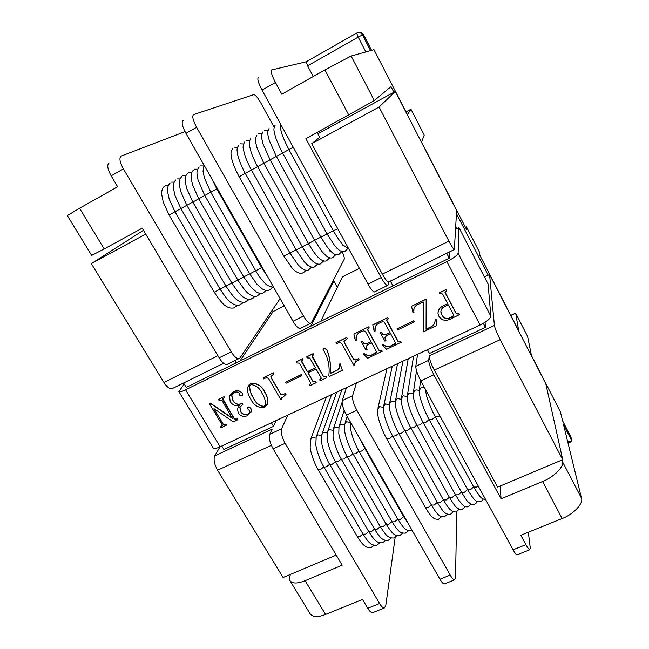 <?xml version="1.0" encoding="UTF-8"?>
<svg xmlns="http://www.w3.org/2000/svg" width="649" height="649" viewBox="0 0 649 649"><rect width="100%" height="100%" fill="white"/><g stroke="black" fill="none" stroke-linecap="round" stroke-linejoin="round"><path stroke-width="0.97" d="M222.85 398.762L234.378 418.743L236.366 419.165L237.266 418.735L237.834 419.692L233.38 421.931L214.024 408.7L223.053 424.251L224.984 424.56L226.03 424.065L226.606 425.014L221.066 427.772L220.498 426.823L222.209 425.72M220.498 426.823L222.266 425.574L222.088 424.706L209.505 403.824L210.39 403.394L232.407 418.459L221.95 400.433L220.116 399.938L219.062 400.449L218.486 399.484L224.067 396.669L224.643 397.634L222.704 399.021L223.029 399.792M209.505 403.824L210.503 403.216L232.618 418.232M213.927 408.74L223.167 424.073M247.691 407.507L248.316 406.923L250.855 408.116L251.374 411.19L250.782 412.642M240.227 406.428L239.887 407.256L240.771 411.434C242.507 414.281 244.851 415.19 247.788 414.151L249.751 412.448M232.155 394.487L231.782 395.371L233.096 400.652C235.555 404.303 238.686 405.122 242.475 403.118L242.945 404.262L239.781 407.434L240.771 411.434M230.249 394.495L233.713 391.598C236.958 390.041 239.854 390.552 242.385 393.124L242.418 395.574M238.037 407.191L239.23 405.649M248.421 385.441L250.628 383.429C257.061 382.78 261.807 385.668 264.857 392.093C267.201 395.695 268.159 399.476 267.737 403.435L267.12 405.138M184.227 384.046L178.856 391.574C179.57 392.223 181.809 391.639 185.582 389.806L220.149 446.788L480.098 325.019L446.885 261.612C453.602 258.132 457.342 255.357 458.121 253.288L458.973 227.653L488.089 284.011L490.855 316.241C490.328 318.732 486.742 321.653 480.098 325.019M185.582 389.806L446.885 261.612M444.979 291.904L456.166 313.443L458.089 313.978L458.973 313.556L459.516 314.603L450.398 319.065C445.717 321.344 441.92 320.492 439.008 316.501L438.034 313.629C437.994 310.165 439.633 307.642 442.951 306.052L447.761 303.748L442.626 294.054L440.776 293.478L439.811 293.94L439.259 292.886L446.212 289.527L446.772 290.582L444.979 292.212L445.19 292.813L456.158 313.581L458.089 314.116L458.965 313.702L459.516 314.741M439.259 292.886L446.22 289.397L446.772 290.582M438.018 312.21C438.521 309.33 440.176 307.228 442.959 305.914L447.705 303.643M413.948 312.534L412.991 312.81L411.555 306.263L426.15 299.213L426.077 329.303L431.187 326.877C433.897 325.295 435.211 322.942 435.122 319.811L436.177 319.535L436.964 325.433L423.286 331.915L423.253 301.931L416.918 304.989C414.5 306.442 413.47 308.583 413.827 311.398L413.948 312.534L413.827 311.398M411.555 306.263L426.166 299.084L426.101 329.148L431.212 326.731C433.548 325.457 434.83 323.518 435.049 320.906M413.948 308.908L413.851 311.252M413.762 320.76L414.297 321.936L397.529 329.952L396.969 328.921L413.762 320.76L414.297 321.936M386.634 319.925L397.918 341.098L400.66 341.22L401.22 342.242L386.601 349.308L382.334 345.284L382.951 344.497C385.336 346.331 387.891 346.826 390.617 345.982L395.59 343.175M382.334 345.284L382.91 344.651C385.295 346.485 387.851 346.98 390.584 346.136L394.706 344.181L395.598 343.021L390.633 333.683L386.577 335.622L384.889 337.78L385.977 340.628L384.922 341.131L380.249 332.621L381.304 332.118L381.612 332.669C382.561 334.641 384.03 335.282 386.017 334.6L390.073 332.653L384.313 322.139L382.375 321.653L378.57 323.486C376.177 324.678 374.952 326.577 374.903 329.173L375.065 331.225L374.181 331.298L372.794 324.849L387.786 317.612L388.345 318.651L386.585 320.217L386.845 320.817M375.203 327.145L375.065 331.225M380.249 332.621L381.344 331.964L381.653 332.523C382.602 334.495 384.07 335.135 386.05 334.446L390.017 332.556M384.979 337.196L385.977 340.628M367.61 329.067L378.927 350.111L381.644 350.241L382.204 351.255L367.732 358.248L363.472 354.257L364.097 353.478C366.474 355.287 369.013 355.782 371.707 354.954L376.607 352.229M363.472 354.257L364.048 353.632C366.425 355.449 368.965 355.944 371.666 355.108L375.739 353.178L376.623 352.074L371.642 342.761L367.626 344.676L365.971 346.72L367.066 349.641L366.02 350.136L361.331 341.699L362.377 341.196L362.686 341.747C363.643 343.702 365.103 344.335 367.066 343.662L371.074 341.739L365.306 331.306L363.375 330.82L359.611 332.637C357.372 333.732 356.171 335.492 356.017 337.91L356.187 340.311L355.303 340.376L353.9 333.975L368.729 326.82L369.249 327.988L367.545 329.351L367.813 329.992M356.382 335.987L356.187 340.311M361.331 341.699L362.426 341.041L362.734 341.593C363.691 343.548 365.152 344.189 367.115 343.508L371.017 341.634M366.085 346.136L367.066 349.641M344.1 340.798L344.408 342.664L353.762 359.368L355.928 359.903L358.597 358.637L359.108 359.797L357.761 360.438C355.871 361.201 354.776 362.523 354.468 364.413L354.451 364.965L354.468 364.413M354.451 364.965L353.859 365.249L341.95 344.019C340.928 342.55 339.605 342.242 337.975 343.078L336.547 343.759L336.044 342.599L346.753 337.431L347.264 338.591L343.962 341.333L344.408 342.664M354.67 363.391L354.516 364.251M323.875 348.172L326.772 349.665C329.822 357.412 331.014 365.338 330.357 373.451L337.553 370.035L339.581 367.22L339.135 364.219L340.125 363.797L342.348 370.279L329.368 376.436L328.816 375.463C329.7 368.454 328.759 361.59 325.985 354.881L322.975 349.178L323.94 348.018L326.836 349.511C329.887 357.25 331.079 365.176 330.422 373.28L337.61 369.865L339.403 368.088M323.08 348.846L323.94 348.018M309.2 384.743L310.774 383.389L310.595 382.691L299.359 363.116L296.698 362.986L296.131 361.996L302.539 358.897L303.107 359.895L301.501 361.128L301.704 361.955L307.35 371.804L315.463 367.918L309.824 358.045L307.172 357.94L306.596 356.942L313.045 353.827L313.621 354.825L311.999 356.074L312.21 356.918L323.429 376.598L326.09 376.728L326.65 377.726L320.217 380.776L319.657 379.787L321.231 378.399L321.06 377.726L316.031 368.916L307.918 372.794L312.948 381.571L315.601 381.709L316.168 382.691L309.768 385.725L309.2 384.743L310.725 383.567M308.048 372.729L313.021 381.409L315.674 381.539L316.168 382.691M319.657 379.787L321.19 378.586M312.096 355.798L323.494 376.436L326.155 376.566L326.65 377.726M306.596 356.942L313.118 353.664L313.621 354.825M301.607 360.836L307.423 371.634L315.406 367.821M296.131 361.996L302.612 358.743L303.107 359.895M301.363 374.53L301.858 375.69L286.136 383.202L285.568 382.22L301.363 374.53L301.858 375.69M271.079 375.828L271.331 377.872L280.782 394.073L282.899 394.6L285.455 393.391L286.022 394.365L281.601 398.445L281.544 399.516L281.601 398.445M281.544 399.516L280.968 399.784L268.937 379.186C267.915 377.767 266.617 377.45 265.06 378.253L263.697 378.911L263.218 377.767L273.48 372.81L273.959 373.962L270.86 376.355L271.331 377.872M281.966 397.415L281.69 398.267M484.454 276.969L489.565 274.511L545.793 383.705L562.707 459.695L497.613 487.115L434.295 370.125L500.217 339.687C496.907 333.115 494.968 328.37 494.408 325.457L429.216 355.871C429.305 358.946 431.001 363.7 434.295 370.125M517.407 554.7L517.018 554.854C516.036 554.506 514.722 552.826 513.075 549.817L420.803 380.833C417.461 374.351 415.79 369.516 415.798 366.336L428.721 360.317L429.216 355.871M428.721 360.317C428.811 363.472 430.522 368.299 433.873 374.814L420.803 380.833M562.066 459.963L562.423 461.601L581.472 498.156C583.784 503.275 573.189 514.576 562.131 518.527L542.556 481.501L501.077 498.83L433.873 374.814M501.077 498.83L500.128 486.06M448.897 241.112L379.073 107.02L395.314 91.485L456.628 210.552L454.357 249.524C453.197 248.64 451.38 245.833 448.897 241.112L382.342 274.121L311.739 143.672L319.673 137.28M317.126 132.542L319.762 137.442M393.886 92.263L390.99 86.625L374.327 100.563L305.898 138.683L381.182 277.594C383.737 282.226 385.782 284.887 387.339 285.576L388.013 285.106L389.019 281.739M382.342 274.121C384.865 278.713 386.885 281.35 388.41 282.039L389.002 281.747M449.725 251.812L449.278 258.188L186.255 387.388L183.594 382.999M236.098 362.905L234.768 360.657M221.788 446.017L223.905 449.506L273.513 426.336L271.412 422.775M273.513 426.336L276.312 420.479M239.935 361.022L273.075 311.585L272.272 310.181M271.379 445.352L217.553 470.209L283.094 577.496L336.214 555.114M173.088 388.175L171.807 388.808C169.194 388.751 166.574 386.634 163.937 382.464L91.339 263.64L143.47 230.29M310.684 326.269L333.854 281.131L332.564 281.771M284.278 305.963L273.075 311.585M333.854 281.131L337.31 287.377M91.339 263.64L145.701 234.054M217.553 470.209C214.3 464.246 213.359 459.484 214.705 455.923L272.191 429.111L269.708 434.303L281.585 428.778L287.807 415.092M219.97 446.869L214.705 455.923M290.468 574.389L289.86 576.304L289.941 580.66C292.423 583.759 297.477 583.759 305.111 580.677L342.193 565.19L273.148 448.824C269.838 442.667 268.694 437.824 269.708 434.303M227.823 364.073L226.679 364.633C224.294 364.422 221.788 362.15 219.151 357.842L231.239 351.855C233.867 356.187 236.341 358.483 238.67 358.735L239.943 357.98L280.092 298.613M104.205 248.948L91.655 255.43L67.366 215.582L79.543 208.24L104.205 248.948L142.212 228.172L219.151 357.842M362.126 33.156L363.602 34.786L371.609 50.322L373.962 49.665L407.434 114.678L410.955 109.219L405.998 111.896M570.739 436.615L562.602 420.828L560.371 411.685L531.45 355.522L527.596 336.433M513.075 549.817L525.917 544.657L520.831 535.271L562.131 518.527M525.917 544.657C527.556 547.683 528.846 549.379 529.779 549.744L530.265 547.926L528.335 532.229M581.472 498.156L563.559 424.762L571.956 441.036L571.444 441.628L567.559 441.133M373.191 612.445L372.51 612.721C371.033 612.599 369.443 611.123 367.756 608.275L362.523 599.449L325.555 614.433C317.945 617.41 312.81 617.199 310.149 613.816L289.941 580.66M510.771 315.373L515.663 313.151L518.713 330.787L479.854 255.317L479.684 252.583L466.453 226.874L466.461 229.324L421.574 142.139L424.219 135.081L410.947 109.227L424.219 135.081M185.006 131.617L121.176 156.068C118.986 157.78 119.724 162.055 123.383 168.894L231.239 351.855M395.144 537.518L385.741 605.858L384.273 608.008C382.837 607.87 381.271 606.377 379.584 603.513L285.146 443.299L273.148 448.824M313.272 76.493L307.602 65.833L306.214 61.777L271.566 69.962C270.438 71.09 271.736 75.268 275.452 82.488L281.812 94.227L324.914 69.93L351.125 56.033L370.563 50.614L362.458 34.9L363.57 34.786L371.585 50.33M570.909 436.955L571.956 441.036M281.585 428.778C280.644 432.275 281.836 437.11 285.146 443.299M456.474 213.691L488.17 275.184M275.452 82.488L262.05 90.106C258.334 82.918 257.093 78.732 258.318 77.547M262.05 90.106L367.999 284.124L381.182 277.594M374.919 291.685L374.262 292.009C372.64 291.36 370.555 288.732 367.999 284.124M415.798 366.336L417.55 354.322M465.463 227.369L466.453 226.874M123.383 168.894L111.157 175.838L117.639 186.766L79.543 208.24M111.157 175.838C107.499 169.04 106.801 164.757 109.073 162.996M273.967 126.953L260.687 102.712C257.913 97.853 255.674 95.135 253.97 94.559L193.605 114.597C191.917 116.041 192.915 120.268 196.606 127.285L303.513 316.063C306.109 320.541 308.38 323.007 310.344 323.47L311.333 322.845L344.157 259.357C344.595 258.229 343.938 255.657 342.169 251.625M196.606 127.285L185.939 133.345L292.999 321.271L303.513 316.063M185.939 133.345C182.255 126.352 181.298 122.117 183.059 120.633M300.828 328.151L299.919 328.597C297.907 328.167 295.595 325.725 292.999 321.271M489.565 274.511L494.408 325.457M485.103 322.269L485.428 327.356L429.476 353.486L427.423 349.697M542.556 481.501C553.646 477.364 564.533 466.323 562.423 461.601M456.75 511.777L455.525 577.886L454.519 579.881C453.318 579.63 451.882 578.04 450.219 575.103L356.869 410.273L346.436 415.076C343.11 408.756 341.715 403.913 342.242 400.555L346.485 387.607M342.242 400.555L352.561 395.752C352.107 399.086 353.543 403.929 356.869 410.273M352.561 395.752L356.463 382.934M444.857 583.751L444.314 583.962C443.08 583.735 441.62 582.161 439.957 579.233L346.436 415.076M458.973 227.653L455.712 229.275M220.149 446.788C216.393 448.524 214.081 448.921 213.205 448.005L178.905 391.647M562.707 459.695L500.217 339.687M455.825 226.972L456.75 228.764M483.335 323.34L485.428 327.356M446.715 253.297L449.278 258.188M392.945 285.86L390.357 281.074M320.752 321.32L342.461 276.815L359.376 268.345M395.314 91.485L317.815 133.816M379.073 107.02L311.739 143.672M444.549 306.604C442.091 307.764 440.858 309.605 440.866 312.145L441.831 314.968C443.892 318.61 446.861 319.486 450.755 317.596L452.856 316.598L453.781 315.284L448.313 304.803L444.549 306.604M440.849 311.098L441.847 314.822C443.9 318.464 446.869 319.34 450.763 317.45L453.789 315.398M435.122 319.811L436.177 319.535M436.16 319.681L436.964 325.433M396.969 328.921L413.738 320.906M386.804 320.963L397.886 341.244L399.906 341.577M399.873 341.731L400.66 341.22M372.753 324.995L387.786 317.612M387.745 317.759L388.305 318.789M400.628 341.374L401.187 342.396M367.764 330.138L378.886 350.273L380.898 350.598M380.858 350.752L381.644 350.241M353.843 334.13L368.729 326.82M368.681 326.966L369.249 327.988M381.604 350.395L382.164 351.409M344.351 342.818L353.705 359.522L355.879 360.065L358.597 358.637M358.548 358.792L359.108 359.797M335.979 342.753L346.753 337.431M346.696 337.577L347.264 338.591M339.135 364.219L340.125 363.797M340.06 363.951L342.348 370.279M285.568 382.22L301.29 374.7M271.233 378.034L280.692 394.243L282.81 394.779L285.455 393.391M285.373 393.562L285.933 394.535M263.121 377.929L273.48 372.81M273.391 372.972L273.959 373.962M250.684 398.997C248.145 395.225 247.155 391.25 247.723 387.072L250.522 383.6C256.963 382.951 261.709 385.839 264.768 392.264C267.112 395.874 268.069 399.654 267.639 403.613L264.63 407.531C258.334 408.124 253.686 405.284 250.684 398.997M264.062 406.566L265.473 404.635C265.611 400.741 264.5 397.034 262.139 393.521C259.86 388.28 256.177 385.303 251.098 384.573L249.646 386.398C249.597 390.406 250.814 394.194 253.297 397.748C255.511 403.005 259.105 405.941 264.062 406.566L265.214 405.398M253.297 397.748L253.394 397.577C255.609 402.826 259.194 405.763 264.159 406.388M250.027 385.506L249.751 386.228C249.703 390.236 250.92 394.016 253.394 397.577M240.665 411.612C242.41 414.46 244.746 415.368 247.691 414.33L249.873 412.123L249.646 410.849L247.918 409.121L247.561 407.759L248.218 407.101L250.757 408.294L251.277 411.369L247.52 415.644C243.943 417.129 240.876 416.334 238.329 413.251L237.42 408.602L239.311 405.649C235.514 406.193 232.496 404.911 230.241 401.796L229.486 396.117L233.713 391.598M233.599 391.769C236.853 390.211 239.749 390.722 242.288 393.302L242.564 395.209L241.947 396.052L239.603 395.119L238.962 392.848C237.566 391.793 236.082 391.704 234.508 392.58L231.677 395.541L232.991 400.822C235.449 404.473 238.581 405.301 242.369 403.297L242.475 403.118M242.369 403.297L242.945 404.262M222.915 399.962L234.273 418.93L236.26 419.343L237.266 418.735M237.161 418.921L237.729 419.871M218.486 399.484L224.067 396.669M223.954 396.839L224.538 397.805M223.053 424.251L224.87 424.746L226.03 424.065M225.925 424.243L226.493 425.192M180.884 208.54L169.089 215.006L163.232 202.042L161.715 194.489C161.398 191.236 162.242 188.526 164.246 186.368M220.068 289.105L214.243 292.196L169.089 215.006M168.44 185.314L165.373 185.346M237.412 305.273L236.025 306.766M225.949 286.071L220.108 289.17L174.979 211.785L169.219 199.162L167.588 191.658C167.312 187.715 168.123 184.876 170.046 183.14M174.257 182.118L171.158 182.134M243.164 302.32L241.752 303.862M186.815 205.303L180.893 208.556L174.962 195.43L173.429 188.113C173.194 184.316 174.005 181.582 175.863 179.903M231.847 283.029L225.982 286.136L180.893 208.556M180.081 178.905L176.95 178.913M248.932 299.367L247.504 300.941M192.769 202.05L186.823 205.311L180.511 190.96L179.27 184.113C179.002 181.233 179.805 178.751 181.696 176.666M237.769 279.97L231.888 283.094L186.823 205.311M185.939 175.684L182.767 175.676M254.716 296.398L253.272 298.005M216.798 188.916L192.777 202.058L186.628 188.299L185.2 181.339C184.973 177.704 185.744 175.076 187.512 173.453M243.708 276.904L237.802 280.035L192.777 202.058M191.812 172.447L188.608 172.431M260.525 293.413L259.056 295.068M249.67 273.829L243.748 276.969L198.748 198.797L192.493 184.738L191.122 177.948C190.879 174.451 191.617 171.88 193.353 170.225M197.702 169.211L194.465 169.178M266.358 290.428L264.873 292.115M255.657 270.738L249.711 273.894L204.751 195.519L198.034 179.927L197.012 173.843C196.752 171.328 197.483 169.04 199.211 166.988M203.616 165.949L200.346 165.909M272.199 287.426L270.698 289.154M261.661 267.639L255.69 270.803L210.763 192.234L204.443 178.045L203.032 171.336L204.029 165.097M217.439 188.64L216.807 188.932L212.085 179.229M262.415 267.591L261.693 267.704L216.807 188.932M234.062 147.161L237.542 147.299M305.679 270.195C305.322 271.306 304.194 272.288 302.288 273.132C298.256 274.162 293.867 270.211 291.969 267.883L283.897 256.241L239.14 176.731L257.629 166.615M283.897 256.241L289.973 253.037M240.089 143.818L243.602 143.964M311.658 267.12L308.299 270.081C306.36 270.69 304.13 270.057 301.59 268.183L298.24 264.995L289.998 253.094L296.098 249.873M246.133 140.452L249.687 140.622M317.669 264.029L314.327 267.015C312.429 267.631 310.23 267.007 307.731 265.149L304.397 261.953L296.131 249.93L302.247 246.701M323.689 260.93L320.379 263.94C318.545 264.581 316.339 263.94 313.775 262.009C312.842 261.45 308.543 257.588 302.272 246.758L257.637 166.623L276.328 156.401M302.272 246.758L308.421 243.521M258.286 133.702L261.92 133.905M329.733 257.815L326.447 260.857C324.646 261.498 322.488 260.866 319.957 258.959C319.048 258.416 314.773 254.554 308.445 243.57L314.611 240.325M264.394 130.303L268.069 130.53M335.801 254.692L332.548 257.758C330.779 258.399 328.645 257.775 326.163 255.893L321.904 251.455L314.635 240.373L320.825 237.112M330.479 251.049L329.984 251.439M341.885 251.561L338.664 254.659C336.847 255.292 334.722 254.651 332.272 252.737L328.159 248.38L320.849 237.161L276.336 156.409L293.243 147.234M320.849 237.161L327.064 233.9M336.661 247.877L336.068 248.332M347.994 248.405L344.797 251.536C343.021 252.169 340.928 251.544 338.527 249.654L334.446 245.298L327.088 233.94L333.326 230.671M342.867 244.705L342.177 245.208M348.562 248.543L343.589 245.452C343.426 245.647 337.756 238.946 333.351 230.711L337.764 228.764M163.937 382.464L217.886 355.701M306.214 61.777L356.617 33.091L358.199 37.107L307.602 65.833M348.854 115.198L324.914 69.93M527.71 336.653L515.679 313.224L510.836 315.487M351.125 56.033L374.327 100.563M367.756 608.275L379.584 603.513M305.111 580.677L325.555 614.433M439.957 579.233L450.219 575.103M365.858 51.928L358.199 37.107L362.458 34.9C360.982 32.653 359.035 32.044 356.617 33.091M358.938 32.547C361.031 32.272 362.572 33.018 363.57 34.786L363.602 34.786M458.121 253.288L490.855 316.241M315.909 438.116L312.153 437.491L310.514 439.641L310.165 447.559C310.392 451.412 314.157 463.451 318.172 469.673L357.331 536.618C362.377 545.119 366.936 548.778 371.009 547.586L374.238 545.265M323.835 466.891L320.565 469.446L318.172 469.673M362.937 533.949L359.797 536.593L357.331 536.618M321.604 435.528L317.815 434.887L316.177 437.077L315.844 444.63C316.039 448.427 319.86 460.725 323.948 467.077L363.067 534.176C369.111 543.635 371.666 545.517 376.696 545.209L379.908 542.864M329.635 464.295L326.366 466.85L323.948 467.077M368.697 531.499L365.565 534.151L363.067 534.176M327.307 432.932L323.502 432.283L321.847 434.506L321.547 441.734C321.669 445.271 325.571 458.007 329.741 464.473L368.827 531.726C375.017 541.388 377.256 543.002 382.407 542.815L385.603 540.455M335.444 461.682L332.183 464.246L329.741 464.473M374.473 529.049L371.342 531.701L368.827 531.726M333.034 430.328L329.213 429.662L327.542 431.926L327.283 438.943C327.583 443.356 331.428 455.265 335.549 461.861L374.603 529.268C380.849 539.003 382.999 540.617 388.126 540.414L391.315 538.029M341.277 459.062L338.015 461.626L335.549 461.861M380.273 526.582L377.142 529.243L374.603 529.268M338.786 427.715L334.933 427.042L333.253 429.338L333.026 436.079C333.31 440.444 337.204 452.54 341.382 459.232L380.395 526.793C386.788 536.739 388.621 538.078 393.87 538.005L397.042 535.603M347.134 456.434L343.873 459.005L341.382 459.232M386.09 523.427L386.147 523.873M386.082 524.108L382.967 526.777L380.395 526.793M344.546 425.095L340.676 424.405L338.989 426.742L338.794 433.216C339.151 438.002 343.045 449.773 347.231 456.604L386.204 524.319C392.815 534.533 394.316 535.571 399.63 535.587L402.786 533.162M353.007 453.797L349.754 456.369L347.231 456.604M391.923 521.634L388.808 524.303L386.204 524.319M350.33 422.467L346.444 421.761L344.741 424.138L344.57 430.336C344.919 435.098 348.87 447.023 353.105 453.967L392.037 521.837C398.64 532.05 400.052 533.129 405.414 533.162L408.554 530.72M358.897 451.144L355.652 453.724L353.105 453.967M397.772 519.143L394.665 521.82L392.037 521.837M364.811 448.491L361.566 451.071L358.994 451.315L397.894 519.346C404.7 529.835 405.779 530.598 411.215 530.736L412.131 530.387M403.646 516.645L400.547 519.33L397.894 519.346M365.728 448.93L364.9 448.654L403.759 516.847L408.18 523.451M404.643 517.245L403.759 516.847M425.322 389.116L426.555 395.841C428.884 403.516 431.82 410.549 435.357 416.958L438.302 416.682L439.892 415.79M485.533 499.373C482.394 499.024 481.087 499.422 473.729 487.05L476.755 487.034L478.313 486.15M424.592 387.778L421.136 387.51L419.311 390.447L419.538 394.381C420.487 400.887 425.63 413.608 429.208 419.725L432.12 419.457L435.292 416.836M483.221 498.959C482.937 500.063 481.972 500.996 480.317 501.758C476.723 501.815 475.587 502.845 467.621 489.646L470.614 489.63L473.648 486.904M419.278 391.144C418.029 389.96 416.642 389.668 415.125 390.268L413.308 393.156L413.486 397.115C414.249 403.07 419.084 415.579 423.083 422.483L425.963 422.215L429.143 419.595M477.21 501.523C476.901 502.626 475.928 503.551 474.289 504.289C472.667 504.841 470.785 504.192 468.635 502.318C467.613 501.807 465.244 498.44 461.536 492.242L464.497 492.226L467.54 489.5M413.259 393.878L409.13 393.018L407.321 395.849L407.491 400.084C408.399 406.712 413.437 419.238 416.974 425.233L419.822 424.965L423.01 422.353M471.223 504.07L468.278 506.804C464.684 506.974 463.272 507.615 455.476 494.822L458.405 494.806L461.447 492.08M407.264 396.596L403.159 395.752L401.358 398.543L401.488 402.859C402.218 408.992 407.288 421.988 410.89 427.967L413.705 427.707L416.901 425.095M465.26 506.618L462.291 509.319C460.603 509.854 458.697 509.197 456.563 507.364C455.403 506.707 453.026 503.381 449.433 497.394L452.329 497.377L455.387 494.66M401.285 399.313L397.204 398.486L395.411 401.228L395.525 405.755C396.393 412.496 401.325 424.835 404.822 430.701L407.613 430.441L410.809 427.829M459.305 509.149L456.32 511.818C454.616 512.353 452.678 511.696 450.511 509.83C449.319 509.132 446.95 505.847 443.405 499.965L446.277 499.949L449.335 497.231M395.33 402.015L391.274 401.204L389.489 403.905L389.554 408.513C390.292 414.922 395.322 427.764 398.778 433.418L401.536 433.159L404.741 430.555M453.375 511.672L450.374 514.316C446.123 514.316 444.176 513.911 437.402 502.521L440.249 502.504L443.308 499.795M389.4 404.716L385.36 403.921L383.583 406.574L383.64 411.458C384.459 418.272 389.562 430.985 392.75 436.128L395.484 435.877L398.697 433.272M447.469 514.186L444.443 516.799C440.314 516.888 438.01 516.223 431.423 505.068L434.238 505.052L437.304 502.342M383.478 407.402L379.462 406.623L377.702 409.227L377.734 414.395C378.643 421.566 383.778 434.116 386.747 438.829L389.449 438.578L392.669 435.982M441.58 516.693L438.537 519.281C434.359 519.403 431.934 518.551 425.46 507.607L428.243 507.591L431.317 504.89M237.372 305.265L233.705 307.967C230.784 308.405 228.245 307.796 226.095 306.141C223.621 305.079 219.67 300.43 214.243 292.196M243.115 302.32L239.473 305.038C236.617 305.476 234.111 304.876 231.961 303.221C229.641 302.312 225.69 297.623 220.108 289.17M248.892 299.359L245.265 302.093C242.475 302.539 240 301.939 237.842 300.284C235.563 299.4 231.612 294.678 225.982 286.136M254.676 296.39L251.074 299.148C248.478 299.635 246.036 299.035 243.748 297.347C241.501 296.479 237.55 291.734 231.888 283.094M260.484 293.413L256.907 296.187C254.392 296.698 251.942 296.074 249.557 294.305C247.447 293.535 243.529 288.781 237.802 280.035M266.309 290.419L262.756 293.21C260.517 293.681 258.351 293.226 256.258 291.847L250.912 287.109L243.748 276.969M272.158 287.418C271.947 288.286 270.763 289.219 268.629 290.233C266.455 290.695 264.338 290.257 262.277 288.919L256.931 284.165L249.711 273.894M273.708 287.41L267.802 285.633C267.096 285.617 260.76 279.784 255.69 270.803M267.274 276.109L261.693 267.704M232.788 148.443C231.328 150.592 230.744 152.523 231.036 154.243L231.579 158.291C232.95 163.824 235.465 169.973 239.14 176.731M289.998 253.094L245.281 173.372C241.59 166.582 239.035 160.352 237.631 154.665L237.112 150.722C236.853 149.043 237.404 147.177 238.783 145.141M296.131 249.93L251.447 170.006C248.421 164.603 245.233 156.774 245.176 156.255L243.472 149.83C242.694 147.08 243.14 144.411 244.803 141.823M250.839 138.497C249.265 140.963 248.843 143.551 249.581 146.252L251.244 152.564C251.309 153.115 254.546 161.09 257.637 166.623M308.445 243.57L263.843 163.232L257.223 148.532L255.698 142.618C254.992 140.135 255.39 137.653 256.899 135.162M314.635 240.373L270.081 159.824L263.169 144.321L261.807 138.781C261.19 136.46 261.579 134.14 262.975 131.82M269.075 128.47C267.769 130.668 267.404 132.907 267.98 135.187L269.311 140.614L276.336 156.409M327.088 233.94L282.615 152.977C279.013 146.439 275.525 137.547 275.371 136.558L274.162 131.479C273.627 129.37 273.975 127.245 275.2 125.103M333.351 230.711L288.91 149.53C285.519 143.031 283.151 137.726 281.804 133.605L280.587 129.102L280.425 123.764M223.572 363.294L171.807 388.808M310.344 323.47L299.919 328.597M387.339 285.576L374.262 292.009M226.679 364.633L238.67 358.735M372.51 612.721L384.273 608.008M444.314 583.962L454.519 579.881M529.779 549.744L517.018 554.854M570.852 436.801L562.578 420.755M568.029 443.08L571.444 441.628M527.678 336.555L515.663 313.151M388.41 282.039L454.357 249.524M326.447 396.993L310.936 438.521M331.558 394.6L316.582 435.958M336.685 392.199L322.245 433.378M341.82 389.798L327.923 430.798M342.055 402.412L333.627 428.202M344.148 410.355L339.346 425.606M347.118 416.269L345.081 423.002M350.403 422.037L350.428 427.918C351.669 435.447 354.524 443.243 358.994 451.315M360.698 440.111L364.9 448.654M435.357 416.958L473.729 487.05M420.584 380.428L419.449 389.376M429.208 419.725L467.621 489.646M416.496 370.709L413.462 392.069M423.083 422.483L461.536 492.242M413.559 356.196L407.491 394.762M416.974 425.233L455.476 494.822M408.213 358.694L401.544 397.448M410.89 427.967L449.433 497.394M402.883 361.193L395.622 400.117M404.822 430.701L443.405 499.965M397.569 363.683L389.716 402.786M398.778 433.418L437.402 502.521M392.264 366.166L383.827 405.447M392.75 436.128L431.423 505.068M386.982 368.64L377.961 408.099M386.747 438.829L425.46 507.607"/></g></svg>

